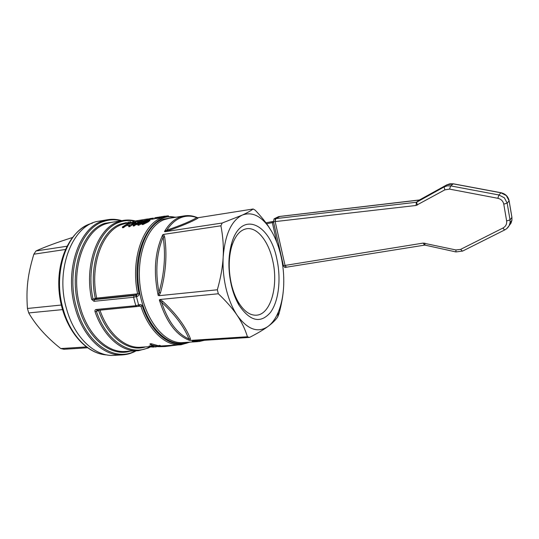 <?xml version="1.0" encoding="UTF-8"?>
<svg xmlns="http://www.w3.org/2000/svg" width="539" height="539" viewBox="0 0 539 539"><rect width="100%" height="100%" fill="white"/><g stroke="black" fill="none" stroke-linecap="round" stroke-linejoin="round"><path stroke-width="0.81" d="M271.683 231.487L268.341 226.353C260.094 215.337 251.349 211.605 242.105 215.162C231.312 220.754 225.006 234.674 223.18 256.935C222.641 267.62 223.624 278.259 226.137 288.843C228.731 299.367 232.424 308.234 237.234 315.443C247.671 329.652 257.945 333.304 268.058 326.405C272.283 323.218 275.739 318.36 278.42 311.832C281.587 303.949 283.359 294.833 283.723 284.484C284.019 274.991 283.116 265.565 281.021 256.207C278.892 246.855 275.779 238.622 271.683 231.487L268.2 225.976C264.817 221.017 260.465 215.741 255.136 210.136L253.155 208.997L197.786 217.756M276.783 258.727C281.304 278.575 278.818 301.186 270.43 312.465C260.526 323.858 250.022 321.379 238.905 305.027C235.718 299.509 233.225 293.061 231.44 285.69C228.004 270.41 228.071 256.315 231.642 243.412C240.98 209.914 269.884 223.261 276.783 258.727M121.733 354.925L114.847 355.302C95.942 357.377 74.598 338.344 66.627 309.11C54.58 269.183 73.028 224.035 99.028 221.158L99.56 221.071M283.642 286.384C283.224 294.766 281.668 303.908 278.973 313.799L277.693 316.966C275.53 320.112 272.316 323.259 268.058 326.405C263.699 329.652 257.514 333.324 249.51 337.427L247.421 336.754C245.157 329.289 241.762 322.187 237.234 315.443C232.747 308.719 226.441 301.49 218.315 293.762L160.029 299.489L159.342 299.906L161.552 302.204C175.034 314.587 184.176 326.856 188.967 339.018L189.506 340.378L190.476 340.399L190.368 338.553L188.967 339.018C177.142 333.702 168.006 321.426 161.552 302.204L162.704 301.294L160.029 299.489M159.052 295.682L160.501 292.738C165.864 273.28 167.252 254.677 164.658 236.917L163.647 234.391L162.744 234.755L163.155 237.147C165.81 254.731 164.429 273.132 159.012 292.36L158.183 295.419L159.052 295.682L217.345 289.78C220.714 277.895 222.661 266.946 223.18 256.935C223.732 246.909 222.978 236.533 220.909 225.801L222.223 223.011L242.105 215.162C246.902 212.972 250.588 210.917 253.155 208.997M147.295 221.158L143.617 223.193M153.73 347.103L149.343 346.833L153.689 346.961M149.343 346.833L149.114 345.977L151.621 346.146M150.186 346.779L149.963 345.923M156.148 346.961L151.762 346.685L156.148 346.961L156 346.402M151.762 346.685L151.54 345.829L154.141 346.011M152.611 346.631L152.389 345.775M150.273 344.744L159.018 346.745L160.501 346.334L158.365 346.51L150.273 344.744L150.024 343.794L151.216 343.72L158.143 345.661L160.278 345.479L160.501 346.334M159.49 346.173L159.268 345.31M158.365 346.51L158.143 345.661M151.466 344.67L151.216 343.72M129.34 224.015L128.74 224.17M137.863 224.467L141.063 223.072L141.744 222.587L140.814 222.742L144.115 220.539L137.014 223.355L136.327 223.84L139.291 223.362L137.863 224.467L138.072 225.289L138.921 225.147L138.705 224.332M137.836 223.22L142.727 221.192L139.972 222.876L137.836 223.22M142.437 222.62L141.845 222.991M144.796 220.431L144.951 221.037M141.744 222.587L141.892 223.159M141.063 223.072L141.272 223.88L138.921 225.147M141.696 223.577L141.272 223.88M140.133 223.227L140.342 224.035M136.327 223.84L136.535 224.648L137.917 224.426M125.735 225.019L132.601 222.634L128.565 223.085L122.373 226.966L122.589 227.768L123.471 227.626L123.263 226.818L125.735 225.019L125.944 225.814L123.471 227.626M128.7 223.301L131.375 223.005L126.463 224.554L128.7 223.301L128.902 224.083M122.373 226.966L123.263 226.818M129.946 224.945L125.944 225.814M128.639 225.956L134.299 222.607L133.072 225.241L133.995 225.093L140.12 221.192L134.42 224.231L135.707 221.913L128.639 225.956L128.855 226.764L129.71 226.629L129.501 225.814M133.995 225.093L134.211 225.908L133.288 226.057L133.072 225.241M136.428 224.231L134.211 225.908M140.12 221.192L140.315 221.947M133.591 223.907L129.71 226.629M135.707 221.913L135.909 222.701L135.302 223.611M159.719 216.968L156.411 217.716L156.613 218.511L157.489 218.369L157.287 217.574L161.464 216.705M164.28 216.22L163.108 216.429M164.072 217.345L163.506 217.23M161.848 216.617L168.363 215.802L168.532 216.462M160.932 216.974L161.134 217.769L162.077 217.615L161.875 216.819M160.777 217.621L157.489 218.369M165.345 216.873L162.077 217.615M156.411 217.716L157.287 217.574M143.536 219.622L147.673 218.955M147.706 219.09L148.09 219.043M148.582 218.908L149.04 218.794M147.827 219.737L142.606 220.815L141.663 220.869L141.474 220.128M155.939 217.588L158.311 217.224M156.559 218.308L151.958 219.272L151.755 218.484M152.618 218.342L152.82 219.13M135.579 220.936L138.739 220.424M139.453 220.296L142.673 219.777M141.393 219.979L140.436 220.141M137.364 220.64L136.38 220.808M137.89 220.761L138.085 221.536L137.229 221.677L137.027 220.902M141.636 220.754L138.085 221.536M133.807 221.428L134.009 222.203L133.093 222.351L132.89 221.576M140.463 221.024L140.025 221.064M137.175 221.489L134.009 222.203M151.095 218.383L147.76 219.137L148.596 219.002L148.798 219.771M147.76 219.137L148.232 219.878M148.596 219.002L153.366 218.073M151.614 219.117L148.932 219.744M128.255 222.135L130.889 221.765M132.796 221.536L133.167 221.489M128.491 223.119L126.685 223.301L126.497 222.58M132.769 221.414L132.965 222.189L129.313 222.964M148.845 219.757C145.597 220.667 143.805 221.367 143.462 221.879L141.703 223.496L142.66 223.759L147.962 221.145L149.754 219.845L148.845 219.757M149.93 220.525L148.171 221.953L142.869 224.581L141.912 224.339M146.83 220.451L148.697 220.161L147.093 221.286L143.253 223.281L142.747 223.079L146.83 220.451L147.032 221.253M189.142 342.184C173.039 349.824 151.675 334.894 142.303 305.943C141.696 304.757 140.74 304.36 139.446 304.751L135.835 305.707L134.635 301.53L133.605 297.265L137.243 296.389C138.523 295.904 139.123 294.961 139.049 293.56L134.123 295.52L94.541 299.623L93.025 299.125L91.643 299.374L93.981 301.314L133.605 297.265L134.123 295.52M135.538 295.204L136.441 296.659L138.644 305.02L138.563 306.213L136.818 306.61L135.835 305.707L96.225 309.474C95.154 309.635 94.749 310.37 95.019 311.67L96.36 311.299L97.135 310.363M96.225 309.474L97.229 310.343L137.034 306.543M139.446 304.751L139.358 305.936L138.442 306.219M139.628 305.882L140.908 306.327C149.027 331.148 166.1 346.449 181.057 344.751L190.099 342.124M137.243 296.389L136.34 294.934L96.333 299.084L96.663 298.107L93.025 299.125C85.506 264.892 99.014 228.745 119.402 222.236C124.374 220.424 129.427 220.053 134.548 221.118M126.47 222.573L120.79 224.015C101.11 230.396 88.113 265.282 95.295 298.377L95.78 299.212L94.541 299.623L93.981 301.314M197.523 217.689L196.742 217.615C191.217 221.037 181.259 225.214 166.874 230.153L164.449 231.568L165.082 231.682M197.894 217.749L197.442 217.648C193.05 215.755 188.596 215.176 184.062 215.917L179.608 217.19C173.76 219.582 168.707 224.372 164.449 231.568M198.029 218.12L196.742 217.615C191.338 215.607 186.002 215.64 180.747 217.709C175.492 219.858 170.87 224.008 166.874 230.153L167.885 230.833C182.35 225.753 192.403 221.516 198.029 218.12L198.264 217.709M222.223 223.011L165.082 231.689L167.885 230.833M278.973 313.799L278.131 313.866M249.51 337.427L193.002 341.005M190.476 340.399L247.421 336.754M220.909 225.801L163.647 234.391M164.658 236.917L163.155 237.147C156.492 253.114 155.111 271.521 159.012 292.36L160.501 292.738M98.563 310.221L99.931 310.093M149.802 346.914L148.73 347.439C130.849 356.589 106.594 341.659 96.36 311.299L98.617 310.531C107.82 337.616 128.7 352.459 145.49 346.921M72.239 237.591C57.201 242.355 45.128 246.815 36.019 250.958L33.849 254.206C27.718 274.742 26.054 288.23 27.435 308.476L28.722 312.923C36.046 325.59 46.731 337.475 60.779 348.565L64.006 349.272L87.385 347.79M60.779 348.565L86.213 346.934M28.722 312.923L62.477 309.629M27.435 308.476L61.278 305.034M33.849 254.206L65.307 249.496M36.019 250.958L66.836 246.269M218.315 293.762L217.345 289.78M272.606 260.162C278.703 285.043 271.009 314.109 256.746 315.167C250.076 315.699 243.891 311.279 238.198 301.907C235.334 296.935 233.097 291.134 231.487 284.518C228.408 270.8 228.462 258.134 231.669 246.512C235.011 235.927 239.97 230.005 246.559 228.758C257.143 226.858 268.429 241.162 272.606 260.162M178.072 344.933L165.062 346.53L159.773 346.671M157.893 346.665L156.519 346.489M275.2 221.59L275.186 219.71L275.793 218.612L275.146 221.596L416.068 205.474L444.857 189.849L449.56 189.115L497.847 198.298C501.081 199.08 503.049 201.027 503.763 204.14L506.633 220.936C506.983 224.069 505.764 226.434 502.961 228.031L460.589 249.395L455.927 249.955L423.27 243.082L285.097 265.424L285.838 266.893L286.512 267.189L424.86 245.09M275.766 218.618L274.102 218.807L273.468 221.758L275.146 221.596L285.05 265.437L286.485 267.196L284.915 267.512M285.097 265.424L283.44 265.815L284.868 267.526M278.953 216.577L279.862 216.456L275.793 218.612L416.377 202.26L419.733 199.929L446.723 184.89L444.109 186.932L416.863 202.105L416.748 203.183L417.509 205.009M278.596 216.631L274.102 218.807M419.477 200.036L280.226 216.415M273.468 221.758L283.44 265.815M282.51 264.09L283.015 263.962M273.617 222.418L272.33 222.641L272.027 221.65L273.401 221.381M266.623 223.746L272.33 222.641L276.736 242.078M272.027 221.65L265.949 222.829M131.853 223.18L131.961 223.597M130.404 223.025L130.539 223.544M127.453 224.736L127.662 225.531M146.743 219.117L146.945 219.905M142.404 220.033L142.606 220.815M154.706 217.823L154.909 218.612M127.824 222.425L128.026 223.2M147.962 221.145L148.171 221.953M148.212 220.074L148.319 220.491M142.66 223.759L142.869 224.581M144.331 221.738L144.533 222.54M164.853 216.954L165.972 216.772C145.085 219.063 129.778 256.82 137.62 293.816L96.663 298.107C89.582 265.363 102.397 230.847 121.848 224.514L126.658 223.2M142.303 305.943L99.964 310.188C108.15 334.14 125.681 348.888 141.218 347.183L149.303 346.685M202.482 340.405L196.028 340.816M159.342 299.906C166.147 321.796 176.199 335.285 189.506 340.378M190.368 338.553C185.47 326.317 176.246 313.9 162.704 301.294M162.744 234.755C154.834 252.036 153.312 272.256 158.183 295.419M95.78 299.212L96.333 299.084M106.958 354.918C89.252 354.352 70.521 335.918 63.204 309.271C52.243 272.815 66.991 230.726 90.498 223.739L92.438 223.119M192.133 341.12L198.878 341.578L204.638 340.271M135.37 220.97C131.321 219.912 127.251 219.73 123.168 220.431L118.351 221.738C97.734 228.287 84.044 264.79 91.643 299.374M137.128 350.748L125.904 351.401C108.002 353.422 87.769 335.036 80.196 306.9C69.713 271.481 83.538 230.631 105.833 223.813L110.704 222.506L123.168 220.431M95.019 311.67C103.623 336.915 122.137 352.425 138.523 350.667L148.313 348.019L150.307 346.995M135.478 350.842C115.076 362.531 86.179 343.956 76.585 307.958C65.63 271.063 80.163 228.536 103.434 221.563C109.255 219.514 115.144 219.252 121.086 220.774M121.801 220.66C117.01 219.225 112.179 218.922 107.308 219.757L102.403 221.071C78.883 228.085 64.161 271.016 75.238 308.268C83.208 337.724 104.458 356.912 123.236 354.837C127.817 354.446 132.136 353.099 136.205 350.801M116.04 221.617L104.802 223.321C82.251 230.187 68.251 271.434 78.849 307.21C87.271 338.681 111.209 357.317 130.377 351.138M173.336 217.648L162.987 219.184C143.367 225.666 131.644 265.161 141.245 299.603C148.993 330.239 170.412 348.464 187.215 342.305M197.705 341.645L183.273 342.555C165.513 344.583 145.557 321.271 140.578 289.328C135.417 257.426 146.851 226.104 164.105 219.696L169.118 218.335M139.049 293.56C129.987 251.255 151.493 210.951 175.249 217.338M164.2 346.584L164.146 345.782M165.062 346.53L165.008 345.728M506.748 228.617L509.126 225.686L510.062 222.775L510.029 219.919L507.172 203.136L504.376 197.82L498.905 194.977L450.678 185.888L447.282 185.834L444.109 186.932L444.857 189.849M503.763 204.14L507.172 203.136L509.099 200.845L511.909 217.433L511.942 220.256L511.012 223.139L509.281 225.477M449.56 189.115L450.678 185.888L453.225 183.853L500.926 192.787L506.337 195.596L509.126 200.811L511.929 217.399L510.029 219.919L506.633 220.936M453.373 183.819L446.723 184.89L449.863 183.806L453.326 183.806L501.007 192.733L498.905 194.977L497.847 198.298M446.723 184.89L419.254 200.084L416.377 202.26L416.068 205.474M423.27 243.082L424.409 245.083M455.927 249.955L455.933 251.935L462.583 251.066M424.799 243.129L424.914 245.104L455.886 251.922M502.961 228.031L504.12 229.574L504.888 229.823M460.589 249.395L462.462 251.154L504.787 229.897C507.725 228.341 509.483 225.962 510.062 222.775L511.942 220.256L511.909 217.257M279.822 216.462L278.757 216.577M509.099 200.69L509.126 200.811C508.169 196.492 505.467 193.797 501.007 192.733L501.041 192.74M278.42 311.832L277.693 316.966M268.341 226.353L268.2 225.976M132.601 222.634L132.735 223.139M159.221 217.049L160.096 216.907M161.707 216.638L162.765 216.469M163.789 216.301L164.665 216.152M143.03 219.71L144.149 219.528M146.46 219.144L147.369 218.996M147.666 218.949L147.868 219.73M155.225 217.702L156.081 217.567M135.006 221.03L135.788 220.896M136.717 220.747L137.479 220.619M139.089 220.357L139.884 220.222M140.767 220.08L141.541 219.952M150.597 218.463L151.425 218.329M127.763 222.216L128.653 222.068M149.754 219.845L149.957 220.64M147.558 219.784L147.908 219.723M160.285 217.702L161.08 217.567M107.005 354.925C84.495 354.042 62.955 326.978 59.31 293.512C55.605 260.054 70.73 228.92 92.499 223.092M99.028 221.158L107.308 219.757M169.131 218.335L184.062 215.917M238.198 301.907L238.905 305.027M231.669 246.512L231.642 243.412M256.099 315.221L256.746 315.167M160.413 346.011L179.81 344.825M280.031 216.402L419.74 199.922M165.972 216.772L176.186 217.19"/></g></svg>
